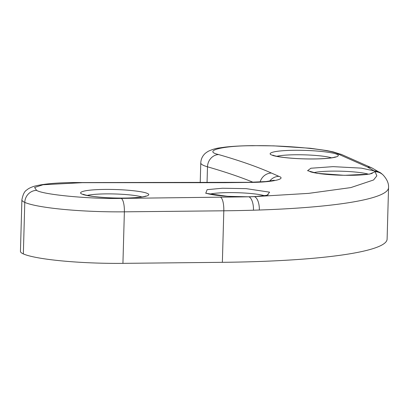 <?xml version="1.0" encoding="UTF-8"?>
<svg xmlns="http://www.w3.org/2000/svg" width="409" height="409" viewBox="0 0 409 409"><rect width="100%" height="100%" fill="white"/><g stroke="black" fill="none" stroke-linecap="round" stroke-linejoin="round"><path stroke-width="0.61" d="M388.55 187.608C388.841 183.544 387.072 179.382 383.243 175.129L383.243 175.129A11.989 11.795 135 0 0 375.094 171.714L376.853 175.844L373.565 179.975L350.815 187.593L308.667 193.37L254.367 196.632A11.989 5.302 88 0 1 259.337 210.016A231.801 29.054 -178.4 0 0 388.55 187.608L387.108 239.132A231.801 29.054 -178.4 0 1 222.368 262.322L122.93 263.355A79.934 10.021 -178.4 0 1 23.349 253.923A67.94 8.517 -178.4 0 1 20.45 251.351L21.892 199.822A67.94 8.517 -178.4 0 0 24.785 202.394L23.349 253.923M259.337 210.016L253.478 210.206A11.989 5 -91.7 0 0 248.815 196.811L121.238 198.406C89.949 199.127 43.4 194.715 36.595 190.384A11.989 11.375 113.9 0 0 24.785 202.394A79.934 10.021 -178.4 0 0 124.372 211.831L223.81 210.799L222.368 262.322M374.225 170.926A11.989 11.743 -50.5 0 1 381.515 173.559L372.047 167.992A11.989 11.375 113.9 0 0 367.522 167.061L374.225 170.926A33.973 4.259 -178.4 0 1 375.094 171.714L369.542 174.122L344.465 175.328L316.949 173.314L307.568 170.676L310.901 168.237L333.049 166.642L361.367 168.13L374.225 170.926M254.367 196.632A33.973 4.259 -178.4 0 1 248.815 196.811L227.66 196.325L205.763 193.288L207.138 189.653L222.465 188.247L246.192 188.641L269.587 192.164L267.154 195.292L254.367 196.632M122.93 263.355L124.372 211.831A11.989 3.476 -90.6 0 0 121.238 198.406M253.478 210.206A231.801 29.054 -178.4 0 1 223.81 210.799A11.989 3.476 -90.6 0 0 220.676 197.373M207.046 182.731L207.491 166.806A67.94 8.517 -178.4 0 1 200.773 162.894L200.216 182.782M260.119 181.974A11.989 11.375 -66.1 0 1 271.443 173.048C257.353 166.811 239.751 160.65 218.621 154.561A11.989 10.7 -73.9 0 0 207.491 166.806A927.203 116.207 -178.4 0 1 253.043 182.25M372.047 167.992L342.026 154.689A11.989 11.375 113.9 0 0 337.502 153.764L367.522 167.061M342.026 154.689L333.253 151.903L326.791 150.573L310.324 148.268L273.851 145.865L252.399 145.645A11.989 3.476 89.4 0 1 252.854 145.742C284.143 145.021 330.697 149.433 337.502 153.764M218.621 154.561C202.297 150.87 222.762 145.599 252.854 145.742M269.654 181.131A11.989 11.375 -66.1 0 1 278.907 176.356L271.443 173.048M36.595 190.384L34.591 187.48L43.047 184.75L82.454 182.67A11.989 1.677 90.6 0 0 82.24 182.572L249.081 182.317A11.989 3.476 89.4 0 1 249.541 182.419C270.922 182.455 287.072 179.122 278.907 176.356M224.362 182.578A11.989 3.476 89.4 0 1 224.817 182.675L249.541 182.419M82.454 182.67L224.817 182.675M336.74 154.295C335.181 153.007 318.616 150.093 294.419 150.282C270.492 150.594 267.547 153.712 271.724 154.97C273.289 156.253 289.853 159.167 314.051 158.978C337.977 158.672 340.922 155.553 336.74 154.295M147.179 193.426C145.614 192.138 129.055 189.224 104.857 189.413C80.931 189.725 77.986 192.843 82.163 194.101C83.727 195.384 100.292 198.299 124.484 198.109C148.416 197.803 151.356 194.684 147.179 193.426M209.643 194.157A29.975 3.758 -178.4 0 1 237.051 192.7A29.975 3.758 -178.4 0 1 264.337 195.686M313.764 172.664A29.975 3.758 -178.4 0 1 341.178 171.207A29.975 3.758 -178.4 0 1 368.463 174.193M276.816 156.299A29.975 3.758 -178.4 0 1 304.23 154.842A29.975 3.758 -178.4 0 1 331.515 157.823M87.255 195.425A29.975 3.758 -178.4 0 1 114.668 193.968A29.975 3.758 -178.4 0 1 141.954 196.954M252.399 145.645C241.821 145.757 232.726 146.248 225.114 147.117L219.648 147.884C216.172 148.278 212.44 149.377 208.447 151.192C206.279 152.47 204.837 153.59 204.117 154.546C202.077 156.8 200.962 159.587 200.773 162.894M249.081 182.317L265.87 181.555L274.25 180.251M82.24 182.572C61.038 182.342 45.22 183.518 34.791 186.1C31.018 187.22 28.323 188.534 26.703 190.047C24.545 191.202 22.94 194.459 21.892 199.822M383.243 175.129L381.515 173.559M268.202 194.771L267.266 195.093C264.107 195.952 258.273 196.504 249.766 196.755C237.655 196.985 226.458 196.473 216.187 195.226C206.131 193.83 205.492 192.818 205.829 193.028M372.328 173.278L371.392 173.6C368.233 174.459 362.4 175.011 353.887 175.262C341.781 175.487 330.584 174.98 320.308 173.733C310.257 172.337 309.613 171.325 309.956 171.535M335.38 156.913L334.444 157.235C331.285 158.089 325.452 158.646 316.939 158.897C304.828 159.121 293.636 158.615 283.36 157.368C273.309 155.967 272.665 154.955 273.007 155.169M145.819 196.044L144.878 196.361C141.724 197.22 135.89 197.772 127.378 198.022C115.266 198.253 104.075 197.741 93.799 196.499C83.748 195.098 83.104 194.086 83.446 194.295"/></g></svg>
